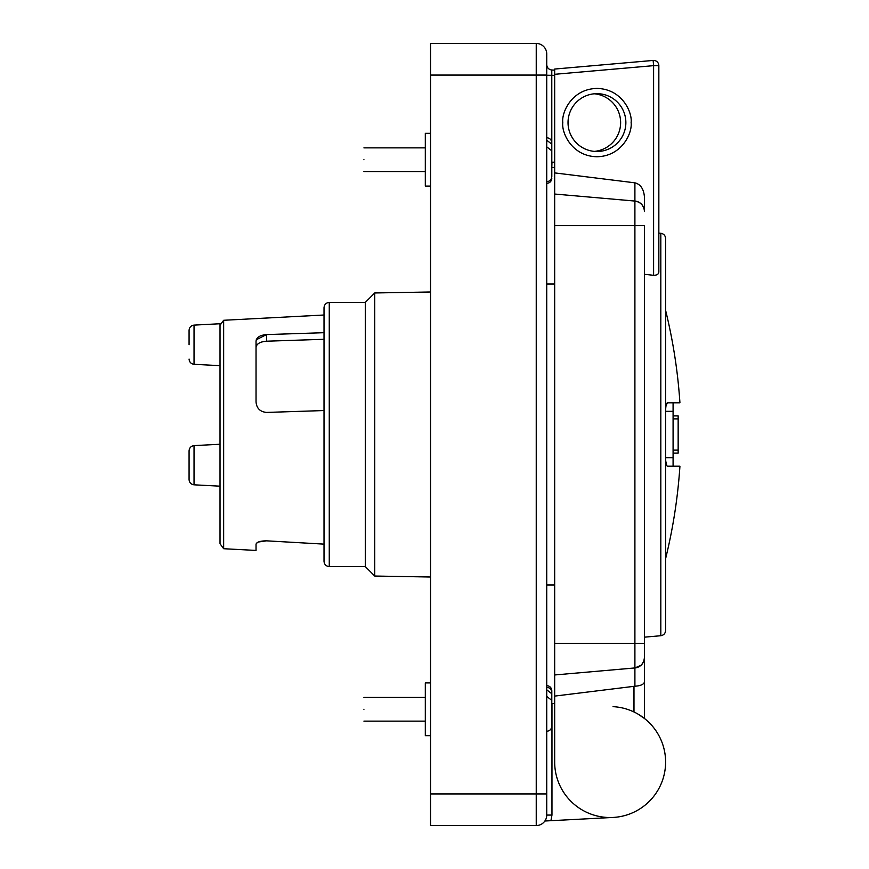 <?xml version="1.0" encoding="UTF-8"?>
<svg xmlns="http://www.w3.org/2000/svg" width="869" height="869" viewBox="0 0 869 869"><rect width="100%" height="100%" fill="white"/><g stroke="black" fill="none" stroke-linecap="round" stroke-linejoin="round"><path stroke-width="1.3" d="M554.672 75.353L546.731 75.255L546.731 64.773C547.068 67.804 548.763 69.553 551.782 70.009L551.142 69.944M536.238 43.45A10.482 10.482 0 0 1 546.731 53.932L546.731 815.068L546.731 793.929L536.238 793.929L536.238 825.55L430.557 825.55L430.557 43.45L536.238 43.45L536.238 793.929L430.557 793.929M551.804 162.188L551.782 70.009C548.763 69.553 547.068 67.815 546.731 64.773L546.731 64.773C547.068 67.815 548.763 69.553 551.782 70.009L554.672 70.107M551.804 167.424L551.967 162.188L554.672 162.188M613.047 817.447L544.874 821.009A10.482 10.482 0 0 1 536.238 825.55A10.482 10.482 0 0 0 546.731 815.068A10.482 10.482 0 0 1 536.238 825.55M551.804 703.456L554.672 703.608M613.047 706.66A55.464 55.464 0 0 1 663.188 778.244A55.464 55.464 0 0 1 554.672 762.048L554.672 74.31L653.597 65.653L653.597 275.31L644.472 274.3M655.791 275.18L653.597 275.31C656.997 275.267 658.745 274.137 658.843 271.921L658.843 65.653L653.597 65.653L653.14 60.439L554.672 69.053L554.672 74.31M554.672 167.424L551.967 167.424M554.672 69.053L627.222 62.709M634.902 182.827L634.902 201.054C640.735 202.108 643.929 205.584 644.472 211.504L644.472 197.6C643.929 189.236 640.735 184.315 634.902 182.827L554.672 172.898M554.672 225.658L634.902 225.658L634.902 201.054L554.672 194.037M554.672 696.102L634.902 686.217L634.902 667.946L554.672 674.963L634.902 667.946A10.482 10.482 0 0 0 644.472 657.496L644.472 718.489L637.9 714.036M620.629 122.594A28.916 28.916 0 0 1 594.331 151.391A28.916 28.916 0 0 0 594.331 93.798A28.916 28.916 0 0 1 620.629 122.594M625.865 122.594A28.916 28.916 0 0 1 582.491 147.632A28.916 28.916 0 0 1 582.491 97.545A28.916 28.916 0 0 1 625.865 122.594A28.916 28.916 0 0 1 582.491 147.632A28.916 28.916 0 0 1 582.491 97.545A28.916 28.916 0 0 1 625.865 122.594M554.672 643.342L634.902 643.342L634.902 225.658L644.472 225.658L644.472 657.496L643.81 661.168M634.902 201.054A10.482 10.482 0 0 1 644.472 211.504A10.482 10.482 0 0 0 634.902 201.054M644.472 643.342L634.902 643.342L634.902 667.946L641.007 665.285M642.039 664.22L642.799 663.177M634.902 686.217C640.703 685.826 643.896 684.381 644.472 681.893M641.713 664.589L643.777 661.233M642.039 204.78L643.896 208.082M658.843 65.653A5.247 5.247 0 0 0 653.14 60.439A5.247 5.247 0 0 1 658.843 65.653L658.843 101.792M658.843 144.569L658.843 233.098L660.82 233.272C663.753 233.783 665.35 235.532 665.611 238.497L665.611 310.374C673.073 340.767 677.853 371.574 679.927 402.792L679.58 402.792M658.528 273.224L658.105 273.833M657.572 274.343L656.779 274.832M546.731 689.79L551.804 693.766L551.804 690.692C551.489 687.618 549.795 685.923 546.731 685.619M551.804 718.185L551.804 693.766L551.804 709.289L551.804 700.392L546.731 696.417M551.804 709.289L551.804 726.202C551.489 729.276 549.795 730.97 546.731 731.274M546.731 181.686C549.795 181.382 551.489 179.687 551.804 176.613L551.804 150.815L546.731 146.828M546.731 140.202L551.804 144.178L551.804 142.798C551.489 139.724 549.795 138.03 546.731 137.726M551.804 168.608L551.804 159.711M673.084 411.319L665.611 411.319C665.697 405.975 666.338 403.14 667.522 402.792L679.927 402.792L673.084 402.792L673.084 466.208L679.927 466.208C677.853 497.426 673.073 528.233 665.611 558.626L665.611 630.503C665.339 633.458 663.742 635.206 660.82 635.728L644.472 637.162M665.611 630.503L665.611 238.497M430.557 682.915L425.31 682.915L425.31 735.674L430.557 735.674M430.557 186.085L425.31 186.085L425.31 133.326L430.557 133.326M329.264 302.434L329.264 566.566C326.081 566.251 324.333 564.502 324.018 561.331L324.018 307.669C324.354 304.508 326.103 302.76 329.264 302.434L365.284 302.434L374.745 292.962L430.557 291.984M374.745 292.962L374.745 576.038L430.557 577.016M673.084 402.792L667.522 402.792L666.154 405.171M665.763 461.211L666.773 465.599M673.084 466.208L667.522 466.208C666.338 465.86 665.697 463.025 665.611 457.681L673.084 457.681M365.284 302.434L365.284 566.566L374.745 576.038M673.084 415.903L678.157 415.903L678.157 453.097L673.084 453.097M363.926 709.289C363.926 694.027 363.926 694.027 363.926 709.289C363.926 724.561 363.926 724.561 363.926 709.289M363.926 159.711C363.926 144.439 363.926 144.439 363.926 159.711C363.926 174.973 363.926 174.973 363.926 159.711M324.018 315.012L223.648 320.281L223.648 548.719L256.04 550.425L256.04 544.342C256.529 542.093 260.027 540.92 266.522 540.833L324.018 544.124M324.018 410.548L266.522 412.427C260.027 411.776 256.529 408.234 256.04 401.826L256.04 341.159C256.529 337.346 260.027 335.152 266.522 334.587L324.018 332.697M324.018 339.29L266.522 341.202L266.522 334.587L256.279 339.757M266.522 540.833L258.419 542.006M257.724 542.354L256.279 543.57M266.522 341.202C259.994 341.756 256.496 343.863 256.04 347.513M223.648 548.719L220.02 543.733L220.02 323.746L194.037 325.104C191.028 325.56 189.366 327.309 189.073 330.339L189.073 344.711M260.461 342.44L261.569 342.038M220.02 342.277L220.02 325.636M220.02 444.255L194.037 445.612L194.037 484.815L220.02 486.173M189.073 450.848L189.073 479.579C189.366 482.61 191.028 484.359 194.037 484.815C191.017 484.37 189.355 482.621 189.073 479.579L189.073 450.848C189.355 447.796 191.017 446.058 194.037 445.612M551.967 703.466L551.967 815.068L546.731 815.068M546.731 75.071L430.557 75.071M551.967 815.068L550.924 820.694L551.967 815.068M562.786 122.594C561.417 132.577 571.672 156.279 596.949 156.746C622.237 156.279 632.48 132.577 631.111 122.594C632.48 112.601 622.237 88.899 596.949 88.432C571.672 88.899 561.417 112.601 562.786 122.594M633.979 711.972L633.979 686.293M660.82 635.728L660.82 233.272M673.084 418.88L678.157 418.88M673.084 450.12L678.157 450.12M194.037 325.104L194.037 364.307L220.02 365.664M554.672 284L546.731 284M554.672 585L546.731 585M546.731 687.314C549.795 687.618 551.489 689.313 551.804 692.387M546.731 183.381C549.795 183.077 551.489 181.382 551.804 178.308M329.264 566.566L365.284 566.566M425.31 697.459L363.926 697.459M425.31 721.129L363.926 721.129M425.31 147.871L363.926 147.871M425.31 171.541L363.926 171.541M223.648 320.281L220.02 325.267M194.037 364.307C191.017 363.861 189.355 362.123 189.073 359.071"/></g></svg>

